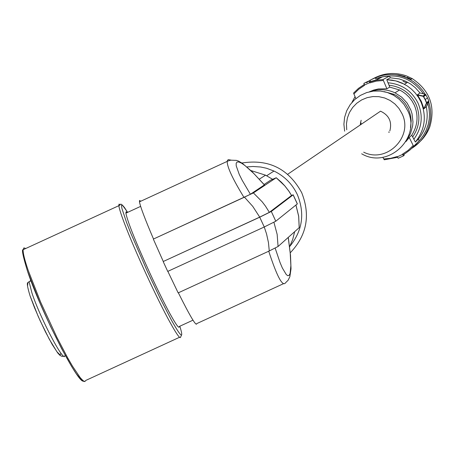 <?xml version="1.0" encoding="UTF-8"?>
<svg xmlns="http://www.w3.org/2000/svg" width="455" height="455" viewBox="0 0 455 455"><rect width="100%" height="100%" fill="white"/><g stroke="black" fill="none" stroke-linecap="round" stroke-linejoin="round"><path stroke-width="0.68" d="M423.759 108.415L421.364 101.476L417.673 95.129L423.258 96.358L423.326 96.068L425.334 99.571L426.625 102.665L423.878 108.802L426.307 106.754L428.741 101.857L426.58 103.638L423.878 108.802M425.277 94.299L423.076 95.977L417.451 94.776L419.976 92.934L425.516 94.395L427.495 97.853L425.146 99.645L426.449 102.767M403.892 154.325L404.256 155.121L403.534 155.843L398.182 158.272L397.152 156.571L390.526 158.357L383.696 158.954L384.572 159.733L384.185 159.739M382.877 157.276L383.696 158.954M355.85 98.587L353.569 93.065L358.495 88.35L364.142 84.556L358.489 88.355L353.569 93.065M376.376 79.853L378.952 78.573L375.932 79.961M376.058 79.926L377.582 79.21L375.961 79.949M377.428 79.471L376.387 79.847M377.235 79.574L376.444 79.835M371.599 79.42L376.023 77.447L370.017 80.245L370.415 81.337M364.017 83.288L364.478 85.364L358.796 89.203L353.876 93.98M364.358 85.079L369.71 82.622L369.83 82.907L369.557 82.065L370.518 81.564L377.041 79.671L381.608 77.293L378.992 77.839L379.294 78.499M376.023 77.447L376.501 78.487L382.9 76.713L389.514 76.059L382.991 79.551L386.898 88.776L378.389 88.941L373.657 90.073L369.449 91.785M376.501 78.487L378.992 77.839M375.221 77.856L375.699 78.903M413.629 146.362L419.186 140.771L418.401 139.059L415.364 142.068L411.747 135.175L409.244 137.507L413.629 146.362L410.16 149.814L405.479 153.352L402.954 154.854L402.504 154.137L402.641 154.41L397.283 156.844M412.713 136.904C419.658 126.598 420.738 115.684 415.95 104.161C410.347 93.013 401.361 86.689 389.002 85.193L389.713 87.11L386.898 88.776M406.594 140.419L410.552 133.52L412.657 125.836L412.964 121.849L412.065 113.921L410.876 110.099L407.111 103.052L401.702 97.171L395.003 92.826C387.103 89.186 379.043 88.736 370.825 91.489M405.894 141.636L409.244 137.507M344.64 131.171L343.9 124.255L344.6 117.344L346.716 110.736L350.157 104.707L354.775 99.526L360.366 95.419L366.696 92.564L373.487 91.085L380.443 91.051L387.262 92.462L393.655 95.254L399.331 99.315L404.051 104.462L407.606 110.468C421.751 137.871 388.018 169.533 361.679 153.79M410.495 127.73L411.172 120.916L410.581 115.462L408.453 108.944L405.411 103.757L401.395 99.281L396.567 95.698L393.911 94.293L384.1 91.62M361.134 120.256L360.195 125M389.827 130.994C392.187 121.843 389.088 115.234 380.528 111.179L287.719 174.254M346.733 129.783L346.454 123.857L347.381 118.004L349.474 112.465L352.653 107.465L356.777 103.222L361.679 99.901L367.157 97.649L372.986 96.557L378.918 96.676L384.714 97.996L390.128 100.47L394.934 103.985L398.927 108.404L401.947 113.534C413.822 136.574 386.687 163.857 363.682 152.169M369.71 82.622L369.159 80.939L370.029 80.495L370.518 81.564M411.747 135.175C417.815 125.569 418.651 115.502 414.243 104.98L412.02 100.953L409.233 97.302L405.934 94.1L402.197 91.427L399.507 89.959L389.713 87.11L399.507 89.959L395.003 92.826M418.401 139.059C426.096 129.556 428.729 118.789 426.307 106.754M425.516 94.395L423.321 96.068L417.451 94.776L417.673 95.129M419.976 92.934L415.296 87.696L410.7 84.067L405.371 81.098L399.268 78.943L390.299 77.777L386.767 79.705L389.002 85.193M389.514 76.059L390.299 77.777M403.534 155.843L402.641 154.41M365.462 82.531L370.029 80.495M427.495 97.853L428.769 100.908L428.741 101.857M423.258 96.358L425.146 99.645M428.769 100.908L426.625 102.665L426.58 103.638L426.426 103.262M423.645 96.653L426.016 94.896M290.273 252.77C306.841 235.354 310.651 215.329 301.705 192.675C288.555 168.697 268.621 158.806 241.906 163.015M246.974 166.945L252.872 166.479L260.755 167.013L266.567 168.265L273.995 171.046C284.534 176.165 292.326 184.036 297.365 194.649C305.032 213.537 302.507 230.787 289.789 246.388M294.658 231.737L292.701 239.455L289.596 246.769M250.944 170.557L265.561 175.175L272.579 179.281M288.288 237.402L290.517 255.409L291.024 268.825L289.858 276.725L288.117 280.252L285.609 282.714C282.669 287.162 277.044 276.663 268.734 251.217M167.844 271.351L178.167 292.889L269.275 250.967L268.444 242.521L266.539 233.887L264.253 226.988L259.725 217.2L271.305 211.461L293.128 194.848L291.541 195.383M269.275 250.967L278.073 246.491L299.191 227.648M178.354 292.804C190.264 316.595 196.395 326.861 196.748 323.613L283.368 283.749M140.749 201.246L139.594 200.427L139.457 201.838C140.385 206.883 145.065 219.276 153.511 239.017L243.971 197.396C232.721 178.991 227.13 167.019 227.199 161.48L227.466 160.399L228.302 159.631L231.032 160.12M264.383 184.912L250.404 194.262L243.971 197.396M153.511 239.017L253.412 192.931L276.225 177.74L281.315 182.159L284.784 185.833L288.908 191.168L291.53 195.451M264.099 184.485L270.662 180.14L276.225 177.74M259.725 217.2L163.288 261.488L259.714 217.12L269.36 212.337L291.587 195.457M293.174 194.803L297.36 203.886L275.793 221.215L271.305 211.461M163.203 261.608L167.73 271.402L264.236 226.999L275.793 221.215M153.363 239.176L163.288 261.488M127.207 212.559L126.075 211.848L125.87 213.173C127.662 221.938 135.687 241.963 149.945 273.25C157.458 289.465 164.107 302.899 169.886 313.558C176.074 324.807 179.219 329.107 179.31 326.462L192.983 320.172M30.815 280.854L30.747 280.485L29.66 281.383M29.706 281.361L30.741 280.496M63.865 356.202L62.005 356.396L59.918 355.332L57.785 353.034L52.228 344.509L45.364 331.678L38.305 316.669L30.03 295.761C27.402 287.088 26.709 282.692 27.948 282.572L29.052 281.696L27.943 282.572L27.562 285.82M30.957 280.786L29.143 281.656M278.073 246.491L277.158 234.399L273.927 222.296M259.714 217.12L252.764 206.382L244.528 197.237M269.36 212.337L265.475 206.132L262.177 201.798L253.412 192.931M389.281 132.286L388.553 132.03M397.522 157.316L384.572 159.733M369.562 82.059L376.166 80.228L382.991 79.551M369.83 82.907L376.456 81.098L383.303 80.472M363.824 83.384L369.17 80.927M413.151 145.566L408.209 150.326L402.504 154.137M386.767 79.705L392.017 80.108L397.158 81.246L402.101 83.089L407.458 86.063L411.61 89.265L415.278 93.013L418.401 97.228L420.909 101.835C426.818 116.355 424.97 129.766 415.364 142.068M351.937 102.443L355.031 96.682L351.925 102.455M413.817 139.31C421.944 128.094 423.36 116.059 418.071 103.194C411.781 90.784 401.72 83.982 387.893 82.782M361.315 124.238L360.599 122.02M392.324 74.546L398.91 75.024L405.325 76.633M406.833 77.191L411.195 79.227M373.908 78.266C384.418 72.794 395.287 72.021 406.52 75.94L412.213 78.596C429.793 90.409 435.662 106.476 429.821 126.78C426.551 135.277 421.057 141.915 413.333 146.692C421.057 141.909 426.551 135.272 429.821 126.78C435.662 106.47 429.793 90.409 412.213 78.596L410.421 79.705L414.204 82.139L418.776 86.018L422.723 90.534L425.209 94.282M366.588 82.725L369.062 80.973L366.588 82.73M372.412 79.011C382.86 73.807 393.609 73.147 404.666 77.02L410.421 79.705C397.88 73.096 385.248 72.846 372.526 78.954M428.684 101.965C431.505 110.838 431.346 119.637 428.2 128.373C424.924 136.904 419.419 143.581 411.678 148.404M427.899 103.552L429.054 108.773L429.486 114.097L429.179 119.426L428.149 124.659L426.051 130.505L423.525 135.18L420.392 139.469L416.695 143.279M376.467 78.414C395.77 72.339 411.445 77.481 423.503 93.844M424.253 95.078L424.714 95.897M406.69 82.873L403.028 81.269M288.225 237.459L290.216 253.225L290.876 265.618L290.102 273.432L289.175 275.315L287.907 275.73L286.314 274.632L282.333 267.955L280.035 262.512L275.156 248.134M250.404 194.262L242.151 180.231L239.233 174.379L236.213 165.796L236.162 163.277L237.078 162.008L238.903 161.991L241.582 163.208L245.029 165.592L253.816 173.526L264.418 184.957M291.553 195.491L288.874 191.197L284.756 185.856L276.208 177.751M297.308 203.942L293.128 194.848M179.827 326.224C184.076 339.8 181.204 337.638 171.211 319.728L160.12 298.218L147.494 271.652L130.613 232.795L126.564 222.467L121.923 208.504L121.491 205.404L122.344 205.057L124.414 207.429L127.599 212.377C119.039 199.779 121.371 205.341 118.835 205.683L119.034 204.119L120.205 204.699M181.596 335.045L180.698 336.751C180.538 339.737 176.904 334.8 169.795 321.924C157.174 299.089 135.476 252.121 125.37 225.76C121.405 215.494 119.233 208.799 118.835 205.683L23.12 249.71L23.882 247.878L25.753 248.498M179.549 337.274L85.813 380.414L84.88 381.54L83.026 380.647L80.29 377.741L72.51 366.19L67.687 357.869L56.926 337.371L40.609 302.103L28.221 270.452C24.661 259.993 22.96 253.077 23.12 249.71C21.499 249.13 22.983 256.341 27.562 271.339L39.909 302.916L50.59 326.548L61.641 348.695L71.64 366.508L76.281 373.709L81.087 379.737L82.736 381.097L84.522 381.512M83.51 381.017C78.408 384.697 40.808 311.322 27.63 271.544M65.258 355.423L64.923 355.577C64.519 364.227 40.398 318.654 31.986 293.134L29.052 281.696L30.968 280.815M30.235 296.353L34.5 307.677L40.103 320.644L49.288 339.208L56.881 351.704L59.895 354.718L60.612 354.445L60.782 352.995M299.191 227.705L298.656 216.239L295.909 205.069M369.557 82.065L376.16 80.234L382.991 79.557M363.812 83.401L369.159 80.939M407.691 82.253L404.467 84.26L395.884 80.899L386.761 79.71M139.457 201.838L227.966 161.03L230.679 160.171L236.344 160.376L238.318 161.013L242.27 163.265L252.252 171.825L264.474 184.918M295.943 205.034L298.69 216.199L299.219 227.654M125.87 213.173L140.641 206.377M393.911 94.293L392.983 94.885M266.675 175.732L273.995 171.046M259.322 179.145L265.561 175.175"/></g></svg>
